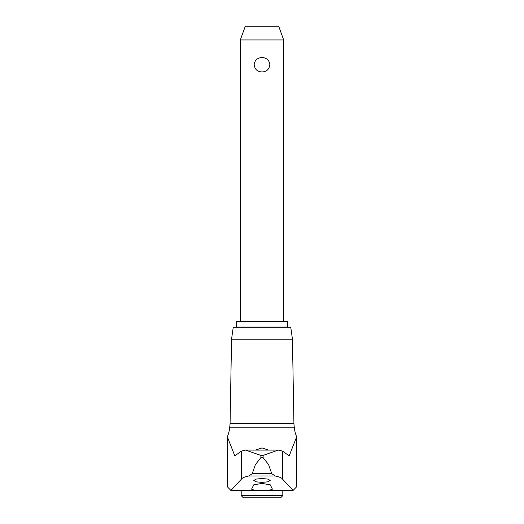 <?xml version="1.0" encoding="UTF-8"?>
<svg xmlns="http://www.w3.org/2000/svg" width="524" height="524" viewBox="0 0 524 524"><rect width="100%" height="100%" fill="white"/><g stroke="black" fill="none" stroke-linecap="round" stroke-linejoin="round"><path stroke-width="0.79" d="M292.444 339.205L231.556 339.205L233.246 327.192L290.755 327.192L292.444 339.205L293.918 423.772L230.082 423.772L229.656 427.813A31.342 31.342 0 0 1 227.324 436.82L227.324 486.731L230.888 490.444L241.387 479.191C242.167 477.914 244.616 476.853 248.743 475.995L252.247 473.67L255.378 464.637L260.9 457.609L260.9 455.402L245.52 450.09L241.387 451.118L234.837 455.887L227.324 436.82M293.918 423.772L294.344 427.813A31.342 31.342 0 0 0 296.676 436.82L289.163 455.887L282.613 451.118L278.31 450.09L263.1 455.402L263.1 457.609L260.9 457.609M263.1 455.402L260.9 455.402M278.133 450.09L245.874 450.09M263.1 457.609L268.622 464.637L271.753 473.67L275.257 475.995C279.39 476.853 281.84 477.921 282.613 479.191L293.113 490.444L296.676 486.731L296.676 436.82M272.375 489.062C272.153 489.868 268.694 490.32 262 490.405C255.306 490.32 251.847 489.868 251.625 489.062L253.701 484.857L262 483.423L270.299 484.857L272.401 489.154M255.516 450.09L262 447.909L268.484 450.09M262 482.401L256.177 481.825L253.819 480.449L256.177 479.08L262 478.497L267.823 479.08L270.181 480.449L267.823 481.825L262 482.401M241.197 495.619L282.803 495.619L280.622 497.8L243.378 497.8L241.197 495.619L241.197 490.444M236.37 321.644L287.63 321.644L287.63 327.107L236.37 327.107L236.37 321.644M240.326 39.929L245.324 26.2L278.676 26.2L283.674 39.929L240.326 39.929L240.326 321.644M262 71.971C257.323 71.677 254.71 69.266 254.166 64.747C254.71 60.227 257.323 57.817 262 57.522C266.677 57.817 269.29 60.227 269.834 64.747C269.29 69.266 266.677 71.677 262 71.971M293.113 490.444L230.888 490.444M294.344 427.813L229.656 427.813M271.753 473.67L252.247 473.67M227.645 436.82L227.645 486.731M241.387 451.118L241.387 479.191M282.613 451.118L282.613 479.191M296.355 436.82L296.355 486.731M275.257 475.995L248.743 475.995M231.556 339.205L230.082 423.772M283.674 39.929L283.674 321.644M282.803 490.444L282.803 495.619M245.691 450.09L278.31 450.09"/></g></svg>

